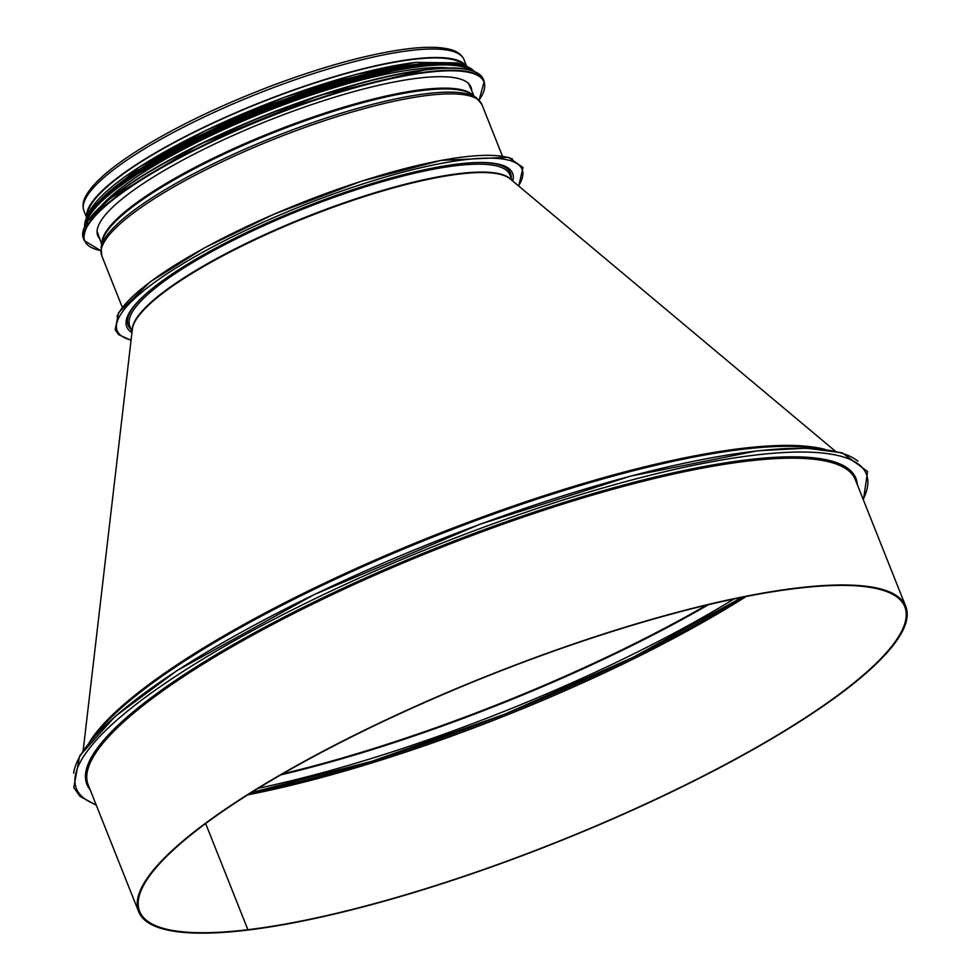 <?xml version="1.0" encoding="UTF-8"?>
<svg xmlns="http://www.w3.org/2000/svg" width="980" height="980" viewBox="0 0 980 980"><rect width="100%" height="100%" fill="white"/><g stroke="black" fill="none" stroke-linecap="round" stroke-linejoin="round"><path stroke-width="1.47" d="M247.217 930.13L247.891 929.714L247.217 930.13A412.801 90.136 158.3 0 0 683.036 786.377A412.801 90.136 158.3 0 0 905.765 606.424A412.801 90.136 158.3 0 0 488.885 675.306A412.801 90.136 158.3 0 0 138.658 911.694A412.801 90.136 158.3 0 0 247.205 930.13M205.653 823.543L247.903 929.702A411.772 89.915 158.3 0 0 682.631 786.315A411.772 89.915 158.3 0 0 904.81 606.804A411.772 89.915 158.3 0 0 488.971 675.514A411.772 89.915 158.3 0 0 139.613 911.314A411.772 89.915 158.3 0 0 247.891 929.714L205.653 823.543M86.73 217.291A204.55 44.664 -21.7 0 1 260.852 102.275A204.55 44.664 -21.7 0 1 466.394 66.211M87.563 215.686A203.522 44.443 -21.7 0 1 260.937 102.484A203.522 44.443 -21.7 0 1 464.679 65.611M131.957 332.612A207.638 45.337 -21.7 0 1 126.739 326.83A207.638 45.337 -21.7 0 1 302.894 207.932A207.638 45.337 -21.7 0 1 512.577 173.276A207.638 45.337 -21.7 0 1 512.76 181.067M99.752 238.789A200.851 43.855 -21.7 0 1 97.755 235.666A200.851 43.855 -21.7 0 1 206.131 148.103A200.851 43.855 -21.7 0 1 418.178 78.155A200.851 43.855 -21.7 0 1 470.988 87.134A200.851 43.855 -21.7 0 1 471.699 90.772M100.916 206.266A203.522 44.443 -21.7 0 1 416.77 69.029A203.522 44.443 -21.7 0 1 448.509 67.939M113.337 188.785A203.522 44.443 -21.7 0 1 415.14 64.937A203.522 44.443 -21.7 0 1 427.464 63.774M247.805 794.829A411.772 89.915 158.3 0 0 746.172 596.502M251.101 792.747A413.829 90.368 158.3 0 0 742.338 597.261M857.843 461.115A425.149 92.831 158.3 0 0 435.586 541.352A425.149 92.831 158.3 0 0 73.647 773.183M863.147 499.335A425.149 92.831 158.3 0 0 437.068 545.088A425.149 92.831 158.3 0 0 96.052 804.605M857.292 484.622A413.829 90.368 158.3 0 0 437.974 547.379A413.829 90.368 158.3 0 0 90.197 789.892M905.765 606.424L855.307 479.637A412.801 90.136 158.3 0 0 438.428 548.518A412.801 90.136 158.3 0 0 88.212 784.907L138.658 911.694M258.365 788.251A411.772 89.915 158.3 0 0 733.983 598.976M280.782 774.898A411.772 89.915 158.3 0 0 708.516 604.685M282.559 773.869A411.637 89.878 158.3 0 0 706.519 605.15M511.229 178.238A205.788 44.933 158.3 0 0 477.052 162.533M145.163 294.6A205.788 44.933 158.3 0 0 131.124 329.501M512.16 180.565L509.857 174.795A204.55 44.664 158.3 0 0 303.286 208.924A204.55 44.664 158.3 0 0 129.752 326.058L132.043 331.828M511.156 179.72A204.55 44.664 158.3 0 0 306.446 216.85A204.55 44.664 158.3 0 0 132.19 330.53M835.254 451.119L510.115 178.85A204.698 44.7 158.3 0 0 306.642 217.339A204.698 44.7 158.3 0 0 132.349 329.182L83.19 750.398M825.38 449.502A412.727 90.123 158.3 0 0 433.344 535.741A412.727 90.123 158.3 0 0 89.254 742.448M819.072 448.852A413.009 90.185 158.3 0 0 433.736 536.721A413.009 90.185 158.3 0 0 93.394 737.622M86.583 217.597L83.937 210.921A204.55 44.664 -21.7 0 1 257.471 93.798A204.55 44.664 -21.7 0 1 464.042 59.658L466.701 66.334M131.087 340.011A217.915 47.579 -21.7 0 1 302.061 205.837A217.915 47.579 -21.7 0 1 518.481 185.857M116.988 316.516A217.915 47.579 -21.7 0 1 300.946 203.044A217.915 47.579 -21.7 0 1 512.577 159.091M122.316 307.377L101.773 255.768A204.55 44.664 -21.7 0 1 275.319 138.633A204.55 44.664 -21.7 0 1 481.891 104.505L502.434 156.114M476.268 97.645L471.601 94.362A200.753 43.831 -21.7 0 0 273.028 132.876A200.753 43.831 -21.7 0 0 102.288 241.337L101.148 246.923A203.914 44.529 -21.7 0 1 274.572 136.771A203.914 44.529 -21.7 0 1 476.268 97.645L481.891 104.505M101.932 243.114A200.435 43.769 -21.7 0 1 272.685 132.006A200.435 43.769 -21.7 0 1 473.083 95.403M100.781 250.598A214.828 46.905 -21.7 0 1 172.296 161.859A214.828 46.905 -21.7 0 1 427.488 72.361A214.828 46.905 -21.7 0 1 479.061 100.058M100.781 250.672L84.231 240.614A215.245 47.003 -21.7 0 1 200.373 146.78A215.245 47.003 -21.7 0 1 427.623 71.822A215.245 47.003 -21.7 0 1 484.218 81.438L479.11 100.119M84.231 240.614L83.41 238.544A215.245 47.003 -21.7 0 1 199.553 144.709A215.245 47.003 -21.7 0 1 426.79 69.752A215.245 47.003 -21.7 0 1 483.397 79.368L484.218 81.438M84.39 227.201A214.853 46.917 -21.7 0 1 219.067 135.069A214.853 46.917 -21.7 0 1 426.386 69.543A214.853 46.917 -21.7 0 1 474.896 71.809M85.995 223.771A209.696 45.791 -21.7 0 1 212.893 133.06A209.696 45.791 -21.7 0 1 420.873 66.481A209.696 45.791 -21.7 0 1 471.368 70.413M85.162 225.29A210.1 45.876 -21.7 0 1 209.549 134.101A210.1 45.876 -21.7 0 1 421.008 65.93A210.1 45.876 -21.7 0 1 473.022 70.94M84.66 226.331A210.1 45.876 -21.7 0 1 205.065 134.86A210.1 45.876 -21.7 0 1 420.543 64.778A210.1 45.876 -21.7 0 1 474.112 71.356L455.467 63.688L420.224 64.545L319.125 88.788L204.698 134.689L116.412 186.408L92.243 208.814L84.635 226.368M86.105 218.981A209.732 45.791 -21.7 0 1 216.96 128.907A209.732 45.791 -21.7 0 1 420.151 64.57A209.732 45.791 -21.7 0 1 467.999 67.008M99.972 200.386A204.967 44.749 -21.7 0 1 416.096 64.337A204.967 44.749 -21.7 0 1 445.153 63.014M88.837 213.53A204.967 44.749 -21.7 0 1 216.531 125.465A204.967 44.749 -21.7 0 1 415.349 62.475M251.309 792.624L371.935 761.264L504.406 714.322L632.921 657.409L742.117 597.31M96.31 805.266L79.858 796.213L73.782 787.577L79.65 755.85L115.064 716.441L176.829 670.7L314.36 594.493L479.869 524.3L630.802 476.047L757.405 450.8L806.369 448.179L842.151 452.809L867.57 471.515L863.417 499.996M83.937 210.921C82.063 205.543 83.227 199.663 87.428 193.305C95.207 181.325 111.181 167.568 135.326 152.023C172.995 128.123 218.797 105.901 272.734 85.383C324.417 66.113 368.933 53.986 406.271 49C424.818 46.648 439.199 46.734 449.428 49.257C456.827 51.009 461.702 54.476 464.042 59.658M518.714 186.053L523.014 167.519L508.375 157.278L441.098 160.389L361.669 181.129L274.363 214.032L204.379 247.928L150.332 281.775L118.617 312.608L115.162 329.733L118.678 334.682L131.051 340.317M101.148 246.923L101.773 255.768M97.069 231.317L101.7 244.216M468.514 83.496L474.014 96.065M83.41 238.544L87.502 221.321L109.87 198.548L199.454 144.403L319.566 95.44L426.471 69.507C459.571 65.636 478.534 68.919 483.397 79.368M87.906 215.086L91.177 208.397L139.295 167.029L205.567 130.61L284.776 97.179L355.716 74.517L415.606 62.377L457.354 62.879L464.018 65.403"/></g></svg>
